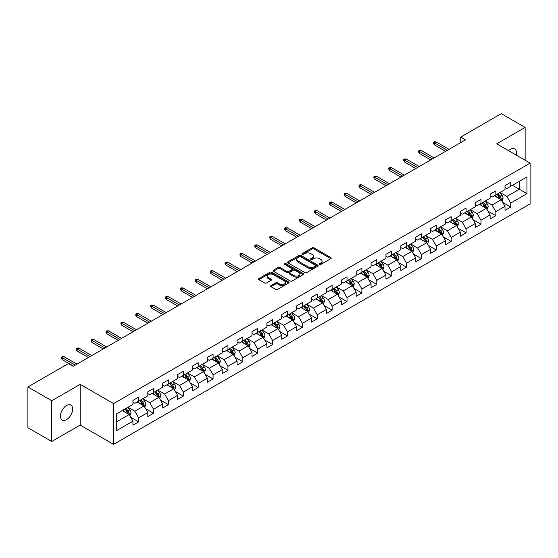<?xml version="1.0" encoding="UTF-8"?>
<svg xmlns="http://www.w3.org/2000/svg" width="558" height="558" viewBox="0 0 558 558"><rect width="100%" height="100%" fill="white"/><g stroke="black" fill="none" stroke-linecap="round" stroke-linejoin="round"><path stroke-width="0.84" d="M319.574 264.422A0.928 0.537 0 0 0 320.885 264.422L330.831 258.675A1.325 0.767 0 0 0 331.222 258.138A1.325 0.767 0 0 0 330.831 257.594L313.98 247.864A1.325 0.767 0 0 0 312.103 247.864L302.157 253.604A0.928 0.537 0 0 0 301.885 253.988A0.928 0.537 0 0 0 302.157 254.364A0.928 0.537 0 0 0 303.468 254.364L304.752 253.618A4.241 2.448 0 0 1 310.75 253.618L312.152 254.434A4.241 2.448 0 0 1 313.394 256.164A4.241 2.448 0 0 1 312.152 257.894L310.862 258.633A0.928 0.537 0 0 0 310.59 259.01A0.928 0.537 0 0 0 310.862 259.393A0.928 0.537 0 0 0 312.173 259.393L313.463 258.647A4.241 2.448 0 0 1 319.455 258.647L320.864 259.456A4.241 2.448 0 0 1 322.099 261.186A4.241 2.448 0 0 1 320.864 262.916L319.574 263.662A0.928 0.537 0 0 0 319.302 264.039A0.928 0.537 0 0 0 319.574 264.422L319.574 263.662M66.541 419.623A8.635 4.987 120 0 0 72.177 412.013A8.635 4.987 120 0 0 70.852 405.094A8.635 4.987 120 0 0 66.541 405.52A8.635 4.987 120 0 0 60.899 413.129A8.635 4.987 120 0 0 62.224 420.048A8.635 4.987 120 0 0 66.541 419.623M516.178 155.075A8.635 4.987 120 0 0 514.671 148.86A8.635 4.987 120 0 0 510.354 149.286A8.635 4.987 120 0 0 508.533 150.66M270.993 285.598A1.325 0.767 0 0 0 270.609 286.142A1.325 0.767 0 0 0 270.993 286.679L275.722 289.414A1.325 0.767 0 0 0 277.598 289.414L288.646 283.032A1.325 0.767 0 0 0 289.037 282.488A1.325 0.767 0 0 0 288.646 281.95L271.788 272.22A1.325 0.767 0 0 0 269.919 272.22L258.87 278.595A1.325 0.767 0 0 0 258.48 279.139A1.325 0.767 0 0 0 258.87 279.677L264.583 282.976A1.325 0.767 0 0 0 266.452 282.976L271.181 280.249A1.325 0.767 0 0 0 271.572 279.704A1.325 0.767 0 0 0 271.181 279.167L268.349 277.528A3.543 2.044 0 0 1 267.31 276.084A3.543 2.044 0 0 1 269.5 274.194A3.543 2.044 0 0 1 273.357 274.641L284.454 281.044A3.543 2.044 0 0 1 285.494 282.488A3.543 2.044 0 0 1 283.311 284.378A3.543 2.044 0 0 1 279.446 283.938L277.598 282.871A1.325 0.767 0 0 0 275.722 282.871L270.993 285.598L270.993 286.679M80.178 384.316L51.748 400.728L27.9 386.959L27.9 427.714L51.748 441.49L80.178 425.07L113.574 444.349L113.574 403.594L80.178 384.316L80.178 425.07M525.141 160.244L525.141 127.419L496.711 143.831L530.1 163.11L113.574 403.594M525.141 127.419L501.286 113.651L460.741 137.059L460.741 142.569M27.9 386.959L68.446 363.551L73.217 366.299L465.512 139.814L460.741 137.059M304.849 272.597A1.325 0.767 0 0 0 306.719 272.597L317.767 266.215A1.325 0.767 0 0 0 318.158 265.678A1.325 0.767 0 0 0 317.767 265.134L300.915 255.404A1.325 0.767 0 0 0 299.039 255.404L287.991 261.786A1.325 0.767 0 0 0 287.6 262.323A1.325 0.767 0 0 0 287.991 262.867L304.849 272.597M285.131 264.618A0.928 0.537 0 0 1 286.073 264.75L303.189 274.634L292.162 281.002A1.325 0.767 0 0 1 290.286 281.002L273.427 271.272L273.427 270.191A1.325 0.767 0 0 0 273.043 270.735A1.325 0.767 0 0 0 273.427 271.272M273.427 270.191L278.156 267.463A1.325 0.767 0 0 1 280.032 267.463L286.868 271.404A1.325 0.767 0 0 0 288.744 271.404L291.876 269.598A1.325 0.767 0 0 0 292.266 269.054A1.325 0.767 0 0 0 291.876 268.517L284.761 264.408A0.928 0.537 0 0 1 284.489 264.025A0.928 0.537 0 0 1 285.061 263.536A0.928 0.537 0 0 1 286.073 263.648L303.21 273.546A1.325 0.767 0 0 1 303.594 274.083A1.325 0.767 0 0 1 303.21 274.627L303.21 273.546M113.574 444.349L530.1 203.872L530.1 163.11M130.698 417.279L138.663 421.876L138.663 417.858L147.821 412.571L147.821 416.589L153.548 413.283L153.548 409.265L162.706 403.978L162.706 407.996L168.425 404.696L168.425 400.672L177.583 395.385L177.583 399.402L183.31 396.103L183.31 392.079L192.468 386.792L192.468 390.816L198.195 387.51L198.195 383.485L207.353 378.198L207.353 382.223L213.079 378.917L213.079 374.892L222.237 369.605L222.237 373.63L227.957 370.324L227.957 366.299L237.115 361.012L237.115 365.037L242.842 361.73L242.842 357.713L252 352.419L252 356.443L257.726 353.137L257.726 349.12L266.884 343.833L266.884 347.85L272.611 344.544L272.611 340.526L281.769 335.239L281.769 339.257L287.489 335.951L287.489 331.933L296.647 326.646L296.647 330.664L302.373 327.358L302.373 323.34L311.531 318.053L311.531 322.071L317.258 318.771L317.258 314.747L326.416 309.46L326.416 313.477L332.143 310.178L332.143 306.154L341.301 300.867L341.301 304.891L347.02 301.585L347.02 297.56L356.178 292.273L356.178 296.298L361.905 292.992L361.905 288.967L371.063 283.68L371.063 287.705L376.79 284.399L376.79 280.374L385.948 275.087L385.948 279.112L391.667 275.805L391.667 271.788L400.832 266.494L400.832 270.518L406.552 267.212L406.552 263.195L415.71 257.908L415.71 261.925L421.436 258.619L421.436 254.601L430.595 249.314L430.595 253.332L436.321 250.026L436.321 246.008L445.479 240.721L445.479 244.739L451.199 241.433L451.199 237.415L460.364 232.128L460.364 236.146L466.083 232.839L466.083 228.822L475.242 223.535L475.242 227.552L480.968 224.253L480.968 220.229L490.126 214.942L490.126 218.966L495.853 215.66L495.853 211.635L505.011 206.348L505.011 210.373L510.73 207.067L510.73 203.042L526.954 193.682L526.954 176.935L519.317 181.343L519.317 189.274L526.954 193.682M138.663 421.876L132.937 425.182L132.937 421.164L116.72 430.525L116.72 413.778L132.937 404.417L132.937 400.4L138.663 397.094L138.663 401.111L147.821 395.824L147.821 391.807L153.548 388.501L153.548 392.518L162.706 387.231L162.706 383.213L168.425 379.907L168.425 383.925L177.583 378.638L177.583 374.62L183.31 371.314L183.31 375.339L192.468 370.045L192.468 366.027L198.195 362.721L198.195 366.745L207.353 361.458L207.353 357.434L213.079 354.128L213.079 358.152L222.237 352.865L222.237 348.841L227.957 345.535L227.957 349.559L237.115 344.272L237.115 340.247L242.842 336.941L242.842 340.966L252 335.679L252 331.654L257.726 328.355L257.726 332.373L266.884 327.086L266.884 323.061L272.611 319.762L272.611 323.779L281.769 318.492L281.769 314.475L287.489 311.169L287.489 315.186L296.647 309.899L296.647 305.882L302.373 302.576L302.373 306.593L311.531 301.306L311.531 297.288L317.258 293.982L317.258 298L326.416 292.713L326.416 288.695L332.143 285.389L332.143 289.407L341.301 284.12L341.301 280.102L347.02 276.796L347.02 280.82L356.178 275.526L356.178 271.509L361.905 268.203L361.905 272.227L371.063 266.94L371.063 262.916L376.79 259.609L376.79 263.634L385.948 258.347L385.948 254.322L391.667 251.016L391.667 255.041L400.832 249.754L400.832 245.729L406.552 242.423L406.552 246.448L415.71 241.161L415.71 237.136L421.436 233.837L421.436 237.854L430.595 232.567L430.595 228.543L436.321 225.244L436.321 229.261L445.479 223.974L445.479 219.957L451.199 216.65L451.199 220.668L460.364 215.381L460.364 211.363L466.083 208.057L466.083 212.075L475.242 206.788L475.242 202.77L480.968 199.464L480.968 203.482L490.126 198.195L490.126 194.177L495.853 190.871L495.853 194.895L505.011 189.601L505.011 185.584L510.73 182.278L510.73 186.302L526.954 176.935M137.135 401.997L144.006 405.959L134.848 411.246L127.977 407.284M132.937 402.213L134.848 403.315L138.663 401.111M134.848 411.246L138.663 417.858M144.006 405.959L147.821 412.571M152.02 393.404L158.891 397.366L149.732 402.653L142.862 398.691M147.821 393.62L149.732 394.722L153.548 392.518M149.732 402.653L153.548 409.265M158.891 397.366L162.706 403.978M166.905 384.811L173.768 388.773L164.61 394.06L157.74 390.098M162.706 385.027L164.61 386.129L168.425 383.925M164.61 394.06L168.425 400.672M173.768 388.773L177.583 395.385M181.782 376.218L188.653 380.179L179.495 385.473L172.624 381.505M177.583 376.434L179.495 377.536L183.31 375.339M179.495 385.473L183.31 392.079M188.653 380.179L192.468 386.792M196.667 367.624L203.537 371.593L194.379 376.88L187.509 372.911M192.468 367.848L194.379 368.943L198.195 366.745M194.379 376.88L198.195 383.485M203.537 371.593L207.353 378.198M211.552 359.031L218.422 363L209.264 368.287L202.394 364.318M207.353 359.254L209.264 360.356L213.079 358.152M209.264 368.287L213.079 374.892M218.422 363L222.237 369.605M226.436 350.438L233.3 354.407L224.142 359.694L217.271 355.725M222.237 350.661L224.142 351.763L227.957 349.559M224.142 359.694L227.957 366.299M233.3 354.407L237.115 361.012M241.314 341.845L248.184 345.814L239.026 351.101L232.156 347.132M237.115 342.068L239.026 343.17L242.842 340.966M239.026 351.101L242.842 357.713M248.184 345.814L252 352.419M256.199 333.252L263.069 337.22L253.911 342.507L247.041 338.539M252 333.475L253.911 334.577L257.726 332.373M253.911 342.507L257.726 349.12M263.069 337.22L266.884 343.833M271.083 324.658L277.954 328.627L268.789 333.914L261.925 329.952M266.884 324.882L268.789 325.984L272.611 323.779M268.789 333.914L272.611 340.526M277.954 328.627L281.769 335.239M285.961 316.072L292.831 320.034L283.673 325.321L276.803 321.359M281.769 316.288L283.673 317.39L287.489 315.186M283.673 325.321L287.489 331.933M292.831 320.034L296.647 326.646M300.846 307.479L307.716 311.441L298.558 316.728L291.688 312.766M296.647 307.695L298.558 308.797L302.373 306.593M298.558 316.728L302.373 323.34M307.716 311.441L311.531 318.053M315.73 298.886L322.601 302.848L313.443 308.135L306.572 304.173M311.531 299.102L313.443 300.204L317.258 298M313.443 308.135L317.258 314.747M322.601 302.848L326.416 309.46M330.615 290.293L337.478 294.254L328.32 299.548L321.457 295.58M326.416 290.509L328.32 291.611L332.143 289.407M328.32 299.548L332.143 306.154M337.478 294.254L341.301 300.867M345.493 281.699L352.363 285.668L343.205 290.955L336.334 286.986M341.301 281.923L343.205 283.018L347.02 280.82M343.205 290.955L347.02 297.56M352.363 285.668L356.178 292.273M360.377 273.106L367.248 277.075L358.09 282.362L351.219 278.393M356.178 273.329L358.09 274.431L361.905 272.227M358.09 282.362L361.905 288.967M367.248 277.075L371.063 283.68M375.262 264.513L382.132 268.482L372.974 273.769L366.104 269.8M371.063 264.736L372.974 265.838L376.79 263.634M372.974 273.769L376.79 280.374M382.132 268.482L385.948 275.087M390.147 255.92L397.01 259.889L387.852 265.176L380.988 261.207M385.948 256.143L387.852 257.245L391.667 255.041M387.852 265.176L391.667 271.788M397.01 259.889L400.832 266.494M405.024 247.327L411.895 251.295L402.736 256.582L395.866 252.614M400.832 247.55L402.736 248.652L406.552 246.448M402.736 256.582L406.552 263.195M411.895 251.295L415.71 257.908M419.909 238.733L426.779 242.702L417.621 247.989L410.751 244.027M415.71 238.957L417.621 240.059L421.436 237.854M417.621 247.989L421.436 254.601M426.779 242.702L430.595 249.314M434.794 230.147L441.664 234.109L432.506 239.396L425.635 235.434M430.595 230.363L432.506 231.465L436.321 229.261M432.506 239.396L436.321 246.008M441.664 234.109L445.479 240.721M449.678 221.554L456.542 225.516L447.383 230.803L440.52 226.841M445.479 221.77L447.383 222.872L451.199 220.668M447.383 230.803L451.199 237.415M456.542 225.516L460.364 232.128M464.556 212.961L471.426 216.923L462.268 222.21L455.398 218.248M460.364 213.177L462.268 214.279L466.083 212.075M462.268 222.21L466.083 228.822M471.426 216.923L475.242 223.535M479.441 204.368L486.311 208.329L477.153 213.616L470.282 209.655M475.242 204.584L477.153 205.686L480.968 203.482M477.153 213.616L480.968 220.229M486.311 208.329L490.126 214.942M494.325 195.774L501.196 199.736L492.037 205.03L485.167 201.061M490.126 195.991L492.037 197.093L495.853 194.895M492.037 205.03L495.853 211.635M501.196 199.736L505.011 206.348M512.453 185.312L519.317 189.274L506.915 196.437L500.045 192.468M505.011 187.404L506.915 188.506L510.73 186.302M506.915 196.437L510.73 203.042M51.748 400.728L51.748 441.49M116.72 421.715L129.121 414.552L122.251 410.583M129.121 414.552L132.937 421.164M502.765 202.463L510.73 207.067M487.887 211.057L495.853 215.66M473.003 219.65L480.968 224.253M458.118 228.243L466.083 232.839M443.233 236.836L451.199 241.433M428.356 245.429L436.321 250.026M413.471 254.023L421.436 258.619M398.586 262.616L406.552 267.212M383.702 271.209L391.667 275.805M368.824 279.802L376.79 284.399M353.939 288.388L361.905 292.992M339.055 296.982L347.02 301.585M324.17 305.575L332.143 310.178M309.292 314.168L317.258 318.771M294.408 322.761L302.373 327.358M279.523 331.354L287.489 335.951M264.645 339.948L272.611 344.544M249.761 348.541L257.726 353.137M234.876 357.134L242.842 361.73M219.991 365.727L227.957 370.324M205.114 374.313L213.079 378.917M190.229 382.907L198.195 387.51M175.345 391.5L183.31 396.103M160.46 400.093L168.425 404.696M145.582 408.686L153.548 413.283M319.943 264.548L320.864 264.018A4.241 2.448 0 0 0 322.099 262.288L322.099 261.186M313.394 256.164L313.394 257.266A4.241 2.448 0 0 1 312.152 258.996L311.231 259.519M330.831 257.594L330.831 258.675L313.98 248.966A1.325 0.767 0 0 0 312.103 248.966L302.527 254.497M317.753 266.229L300.915 256.506A1.325 0.767 0 0 0 299.039 256.506L288.012 262.874M315.43 266.054A0.928 0.537 0 0 0 315.702 265.678A0.928 0.537 0 0 0 315.43 265.301L300.636 256.757A0.928 0.537 0 0 0 299.325 256.757L297.965 257.538A4.241 2.448 0 0 0 296.723 259.268A4.241 2.448 0 0 0 297.965 260.998L308.079 266.836A4.241 2.448 0 0 0 314.07 266.836L315.43 266.054L315.43 267.156A0.928 0.537 0 0 0 315.702 266.78L315.702 265.678M296.723 259.268L296.723 260.37A4.241 2.448 0 0 0 297.965 262.1L297.965 260.998M315.43 267.156L314.07 267.938A4.241 2.448 0 0 1 308.079 267.938L297.965 262.1M273.448 271.286L278.156 268.565L278.156 267.463M292.266 269.054L292.266 270.156A1.325 0.767 0 0 1 291.876 270.7L288.744 272.506A1.325 0.767 0 0 1 286.868 272.506L280.032 268.565A1.325 0.767 0 0 0 278.156 268.565M293.961 275.506A3.543 2.044 0 0 0 297.819 275.945A3.543 2.044 0 0 0 300.009 274.055A3.543 2.044 0 0 0 298.969 272.611L295.063 270.351A1.325 0.767 0 0 0 293.187 270.351L290.048 272.164A1.325 0.767 0 0 0 289.665 272.702A1.325 0.767 0 0 0 290.048 273.246L293.961 275.506L293.961 276.608A3.543 2.044 0 0 0 297.819 277.047A3.543 2.044 0 0 0 300.009 275.157L300.009 274.055M289.665 272.702L289.665 273.804A1.325 0.767 0 0 0 290.048 274.348L290.048 273.246M293.961 276.608L290.048 274.348M285.494 282.488L285.494 283.59A3.543 2.044 0 0 1 283.311 285.48A3.543 2.044 0 0 1 279.446 285.04L277.598 283.973A1.325 0.767 0 0 0 275.722 283.973L271.014 286.693M267.31 276.084L267.31 277.186A3.543 2.044 0 0 0 268.349 278.63L268.349 277.528M271.167 280.255L268.349 278.63M288.632 283.039L271.788 273.322A1.325 0.767 0 0 0 269.919 273.322L258.884 279.691M501.949 201.047L503.079 198.188A3.578 2.065 -120 0 0 501.942 195.14L499.968 192.51M496.536 197.051L495.204 195.265M500.638 199.422L501.154 198.341A3.578 2.065 -120 0 0 500.128 196.186L498.161 193.556M497.262 194.079L499.445 196.995A1.82 1.053 60 0 1 499.78 197.546L501.154 198.341M497.011 194.219L498.985 196.848A3.578 2.065 60 0 1 500.01 198.997M447.293 150.332L434.298 142.827L434.298 144.815L433.44 143.434L433.44 142.332L434.298 142.827L436.014 141.837L449.009 149.342M434.298 144.815L445.57 151.323M433.44 142.332L434.389 141.781L436.014 141.837M487.064 209.641L488.201 206.781A3.578 2.065 -120 0 0 487.057 203.733L485.09 201.103M481.659 205.644L480.319 203.858M485.76 208.015L486.269 206.934A3.578 2.065 -120 0 0 485.244 204.779L483.277 202.149M482.377 202.673L484.567 205.588A1.82 1.053 60 0 1 484.895 206.139L486.269 206.934M482.133 202.812L484.1 205.442A3.578 2.065 60 0 1 485.125 207.59M472.18 218.227L473.317 215.374A3.578 2.065 -120 0 0 472.173 212.326L470.206 209.696M466.774 214.237L465.435 212.452M470.875 216.602L471.384 215.521A3.578 2.065 -120 0 0 470.359 213.372L468.392 210.743M467.499 211.259L469.683 214.174A1.82 1.053 60 0 1 470.01 214.732L471.384 215.521M467.248 211.405L469.215 214.035A3.578 2.065 60 0 1 470.241 216.183M432.408 158.925L419.414 151.42L419.414 153.408L418.556 152.027L418.556 150.925L419.414 151.42L421.13 150.43L434.124 157.935M419.414 153.408L430.692 159.916M418.556 150.925L419.511 150.374L421.13 150.43M417.524 167.519L404.529 160.013L404.529 162.001L403.671 160.62L403.671 159.518L404.529 160.013L406.245 159.023L419.239 166.528M404.529 162.001L415.808 168.509M403.671 159.518L404.627 158.967L406.245 159.023M457.295 226.82L458.432 223.96A3.578 2.065 -120 0 0 457.295 220.919L455.321 218.29M451.889 222.83L450.55 221.045M455.991 225.195L456.5 224.114A3.578 2.065 -120 0 0 455.481 221.965L453.508 219.336M452.615 219.852L454.798 222.768A1.82 1.053 60 0 1 455.133 223.326L456.5 224.114M452.364 219.998L454.338 222.628A3.578 2.065 60 0 1 455.356 224.776M442.417 235.413L443.547 232.553A3.578 2.065 -120 0 0 442.41 229.512L440.443 226.883M437.005 231.424L435.672 229.638M441.106 233.788L441.622 232.707A3.578 2.065 -120 0 0 440.597 230.559L438.63 227.929M437.73 228.445L439.913 231.361A1.82 1.053 60 0 1 440.248 231.919L441.622 232.707M437.486 228.592L439.453 231.221A3.578 2.065 60 0 1 440.478 233.37M427.533 244.006L428.67 241.147A3.578 2.065 -120 0 0 427.526 238.106L425.559 235.476M422.127 240.017L420.788 238.231M426.228 242.381L426.737 241.3A3.578 2.065 -120 0 0 425.712 239.152L423.745 236.522M422.852 237.038L425.036 239.954A1.82 1.053 60 0 1 425.363 240.512L426.737 241.3M422.601 237.185L424.568 239.814A3.578 2.065 60 0 1 425.594 241.963M402.639 176.112L389.651 168.607L389.651 170.588L388.786 169.214L388.786 168.111L389.651 168.607L391.367 167.616L404.362 175.121M389.651 170.588L400.923 177.102M388.786 168.111L389.742 167.56L391.367 167.616M387.761 184.705L374.767 177.2L374.767 179.181L373.909 177.807L373.909 176.705L374.767 177.2L376.483 176.209L389.477 183.708M374.767 179.181L386.038 185.695M373.909 176.705L374.857 176.154L376.483 176.209M372.877 193.298L359.882 185.793L359.882 187.774L359.024 186.4L359.024 185.298L359.882 185.793L361.598 184.803L374.592 192.301M359.882 187.774L371.161 194.289M359.024 185.298L359.98 184.747L361.598 184.803M357.992 201.884L344.997 194.386L344.997 196.367L344.14 194.993L344.14 193.891L344.997 194.386L346.72 193.396L359.708 200.894M344.997 196.367L356.276 202.882M344.14 193.891L345.095 193.34L346.72 193.396M343.107 210.478L330.12 202.979L330.12 204.96L329.255 203.586L329.255 202.484L330.12 202.979L331.836 201.989L344.83 209.487M330.12 204.96L341.391 211.468M329.255 202.484L330.21 201.933L331.836 201.989M328.23 219.071L315.235 211.573L315.235 213.554L314.377 212.179L314.377 211.077L315.235 211.573L316.951 210.582L329.945 218.08M315.235 213.554L326.514 220.061M314.377 211.077L315.333 210.526L316.951 210.582M313.345 227.664L300.35 220.166L300.35 222.147L299.493 220.766L299.493 219.671L300.35 220.166L302.066 219.168L315.061 226.674M300.35 222.147L311.629 228.654M299.493 219.671L300.448 219.12L302.066 219.168M298.46 236.257L285.466 228.759L285.466 230.74L284.608 229.359L284.608 228.257L285.466 228.759L287.189 227.762L300.176 235.267M285.466 230.74L296.744 237.248M284.608 228.257L285.563 227.706L287.189 227.762M283.583 244.85L270.588 237.345L270.588 239.333L269.73 237.952L269.73 236.85L270.588 237.345L272.304 236.355L285.298 243.86M270.588 239.333L281.86 245.841M269.73 236.85L270.679 236.299L272.304 236.355M268.698 253.444L255.704 245.939L255.704 247.926L254.846 246.545L254.846 245.443L255.704 245.939L257.419 244.948L270.414 252.453M255.704 247.926L266.982 254.434M254.846 245.443L255.801 244.892L257.419 244.948M253.813 262.037L240.819 254.532L240.819 256.52L239.961 255.139L239.961 254.036L240.819 254.532L242.535 253.541L255.529 261.046M240.819 256.52L252.097 263.027M239.961 254.036L240.916 253.485L242.535 253.541M238.929 270.63L225.934 263.125L225.934 265.106L225.076 263.732L225.076 262.63L225.934 263.125L227.657 262.134L240.651 269.64M225.934 265.106L237.213 271.62M225.076 262.63L226.032 262.079L227.657 262.134M224.051 279.223L211.057 271.718L211.057 273.699L210.199 272.325L210.199 271.223L211.057 271.718L212.772 270.728L225.767 278.226M211.057 273.699L222.328 280.214M210.199 271.223L211.147 270.672L212.772 270.728M209.166 287.809L196.172 280.311L196.172 282.292L195.314 280.918L195.314 279.816L196.172 280.311L197.888 279.321L210.882 286.819M196.172 282.292L207.45 288.807M195.314 279.816L196.27 279.265L197.888 279.321M194.282 296.403L181.287 288.904L181.287 290.885L180.429 289.511L180.429 288.409L181.287 288.904L183.003 287.914L195.998 295.412M181.287 290.885L192.566 297.4M180.429 288.409L181.385 287.858L183.003 287.914M179.397 304.996L166.403 297.498L166.403 299.479L165.545 298.105L165.545 297.002L166.403 297.498L168.125 296.507L181.12 304.005M166.403 299.479L177.681 305.986M165.545 297.002L166.5 296.451L168.125 296.507M164.519 313.589L151.525 306.091L151.525 308.072L150.667 306.691L150.667 305.596L151.525 306.091L153.241 305.093L166.235 312.599M151.525 308.072L162.797 314.579M150.667 305.596L151.616 305.045L153.241 305.093M149.635 322.182L136.64 314.684L136.64 316.665L135.782 315.284L135.782 314.182L136.64 314.684L138.356 313.687L151.351 321.192M136.64 316.665L147.919 323.173M135.782 314.182L136.738 313.631L138.356 313.687M134.75 330.775L121.756 323.27L121.756 325.258L120.898 323.877L120.898 322.775L121.756 323.27L123.471 322.28L136.466 329.785M121.756 325.258L133.034 331.766M120.898 322.775L121.853 322.224L123.471 322.28M412.648 252.6L413.785 249.74A3.578 2.065 -120 0 0 412.641 246.699L410.674 244.069M407.242 248.61L405.903 246.824M411.344 250.974L411.853 249.893A3.578 2.065 -120 0 0 410.827 247.745L408.861 245.115M407.968 245.632L410.151 248.547A1.82 1.053 60 0 1 410.479 249.098L411.853 249.893M407.717 245.778L409.684 248.408A3.578 2.065 60 0 1 410.709 250.556M397.77 261.193L398.9 258.333A3.578 2.065 -120 0 0 397.763 255.292L395.789 252.662M392.358 257.203L391.019 255.418M396.459 259.568L396.968 258.487A3.578 2.065 -120 0 0 395.95 256.338L393.976 253.709M393.083 254.225L395.266 257.14A1.82 1.053 60 0 1 395.601 257.691L396.968 258.487M392.832 254.371L394.806 256.994A3.578 2.065 60 0 1 395.824 259.149M382.886 269.786L384.016 266.926A3.578 2.065 -120 0 0 382.879 263.885L380.912 261.256M377.473 265.789L376.141 264.004M381.574 268.161L382.09 267.08A3.578 2.065 -120 0 0 381.065 264.931L379.098 262.302M378.198 262.818L380.382 265.734A1.82 1.053 60 0 1 380.716 266.285L382.09 267.08M377.954 262.957L379.921 265.587A3.578 2.065 60 0 1 380.947 267.742M368.001 278.379L369.138 275.519A3.578 2.065 -120 0 0 367.994 272.471L366.027 269.849M362.595 274.383L361.256 272.597M366.697 276.754L367.206 275.673A3.578 2.065 -120 0 0 366.181 273.518L364.214 270.895M363.321 271.411L365.504 274.327A1.82 1.053 60 0 1 365.832 274.878L367.206 275.673M363.07 271.551L365.037 274.18A3.578 2.065 60 0 1 366.062 276.336M353.116 286.972L354.253 284.113A3.578 2.065 -120 0 0 353.109 281.065L351.142 278.435M347.711 282.976L346.372 281.19M351.812 285.347L352.321 284.266A3.578 2.065 -120 0 0 351.303 282.111L349.329 279.488M348.436 280.004L350.619 282.92A1.82 1.053 60 0 1 350.947 283.471L352.321 284.266M348.185 280.144L350.152 282.773A3.578 2.065 60 0 1 351.177 284.922M338.239 295.566L339.369 292.706A3.578 2.065 -120 0 0 338.232 289.658L336.258 287.028M332.826 291.569L331.487 289.783M336.927 293.94L337.444 292.859A3.578 2.065 -120 0 0 336.418 290.704L334.444 288.074M333.551 288.598L335.735 291.513A1.82 1.053 60 0 1 336.069 292.064L337.444 292.859M333.3 288.737L335.274 291.367A3.578 2.065 60 0 1 336.293 293.515M323.354 304.152L324.491 301.299A3.578 2.065 -120 0 0 323.347 298.251L321.38 295.621M317.948 300.162L316.609 298.377M322.043 302.534L322.559 301.446A3.578 2.065 -120 0 0 321.534 299.297L319.567 296.668M318.667 297.184L320.857 300.106A1.82 1.053 60 0 1 321.185 300.657L322.559 301.446M318.423 297.33L320.39 299.96A3.578 2.065 60 0 1 321.415 302.108M308.469 312.745L309.606 309.892A3.578 2.065 -120 0 0 308.462 306.844L306.495 304.215M303.064 308.755L301.725 306.97M307.165 311.12L307.674 310.039A3.578 2.065 -120 0 0 306.649 307.89L304.682 305.261M303.789 305.777L305.972 308.693A1.82 1.053 60 0 1 306.3 309.251L307.674 310.039M303.538 305.924L305.505 308.553A3.578 2.065 60 0 1 306.53 310.701M293.585 321.338L294.722 318.478A3.578 2.065 -120 0 0 293.578 315.437L291.611 312.808M288.179 317.349L286.84 315.563M292.28 319.713L292.79 318.632A3.578 2.065 -120 0 0 291.771 316.484L289.797 313.854M288.904 314.37L291.088 317.286A1.82 1.053 60 0 1 291.416 317.844L292.79 318.632M288.653 314.517L290.62 317.146A3.578 2.065 60 0 1 291.646 319.295M278.707 329.931L279.837 327.072A3.578 2.065 -120 0 0 278.7 324.031L276.726 321.401M273.294 325.942L271.962 324.156M277.396 328.306L277.912 327.225A3.578 2.065 -120 0 0 276.887 325.077L274.92 322.447M274.02 322.963L276.203 325.879A1.82 1.053 60 0 1 276.538 326.437L277.912 327.225M273.769 323.11L275.743 325.739A3.578 2.065 60 0 1 276.761 327.888M263.822 338.525L264.959 335.665A3.578 2.065 -120 0 0 263.815 332.624L261.848 329.994M258.417 334.535L257.078 332.749M262.511 336.899L263.027 335.818A3.578 2.065 -120 0 0 262.002 333.67L260.035 331.04M259.135 331.557L261.325 334.472A1.82 1.053 60 0 1 261.653 335.023L263.027 335.818M258.891 331.703L260.858 334.333A3.578 2.065 60 0 1 261.883 336.481M248.938 347.118L250.075 344.258A3.578 2.065 -120 0 0 248.931 341.217L246.964 338.587M243.532 343.128L242.193 341.343M247.633 345.493L248.143 344.412A3.578 2.065 -120 0 0 247.117 342.263L245.15 339.634M244.258 340.15L246.441 343.065A1.82 1.053 60 0 1 246.769 343.616L248.143 344.412M244.006 340.296L245.973 342.919A3.578 2.065 60 0 1 246.999 345.074M234.053 355.711L235.19 352.851A3.578 2.065 -120 0 0 234.053 349.81L232.079 347.181M228.647 351.721L227.308 349.936M232.749 354.086L233.258 353.005A3.578 2.065 -120 0 0 232.24 350.856L230.266 348.227M229.373 348.743L231.556 351.659A1.82 1.053 60 0 1 231.891 352.21L233.258 353.005M229.122 348.883L231.096 351.512A3.578 2.065 60 0 1 232.114 353.667M219.175 364.304L220.305 361.445A3.578 2.065 -120 0 0 219.168 358.396L217.195 355.774M213.763 360.308L212.431 358.522M217.864 362.679L218.38 361.598A3.578 2.065 -120 0 0 217.355 359.443L215.388 356.82M214.488 357.336L216.671 360.252A1.82 1.053 60 0 1 217.006 360.803L218.38 361.598M214.237 357.476L216.211 360.105A3.578 2.065 60 0 1 217.229 362.261M204.291 372.897L205.428 370.038A3.578 2.065 -120 0 0 204.284 366.99L202.317 364.36M198.885 368.901L197.546 367.115M202.986 371.272L203.496 370.191A3.578 2.065 -120 0 0 202.47 368.036L200.503 365.413M199.604 365.929L201.794 368.845A1.82 1.053 60 0 1 202.122 369.396L203.496 370.191M199.359 366.069L201.326 368.699A3.578 2.065 60 0 1 202.352 370.847M189.406 381.491L190.543 378.631A3.578 2.065 -120 0 0 189.399 375.583L187.432 372.953M184.001 377.494L182.661 375.708M188.102 379.865L188.611 378.784A3.578 2.065 -120 0 0 187.586 376.629L185.619 374M184.726 374.523L186.909 377.438A1.82 1.053 60 0 1 187.237 377.989L188.611 378.784M184.475 374.662L186.442 377.292A3.578 2.065 60 0 1 187.467 379.44M174.521 390.084L175.658 387.224A3.578 2.065 -120 0 0 174.521 384.176L172.548 381.546M169.116 386.087L167.777 384.302M173.217 388.459L173.726 387.371A3.578 2.065 -120 0 0 172.708 385.222L170.734 382.593M169.841 383.109L172.024 386.031A1.82 1.053 60 0 1 172.359 386.582L173.726 387.371M169.59 383.255L171.564 385.885A3.578 2.065 60 0 1 172.582 388.033M159.644 398.67L160.774 395.817A3.578 2.065 -120 0 0 159.637 392.769L157.67 390.14M154.231 394.68L152.899 392.895M158.333 397.045L158.849 395.964A3.578 2.065 -120 0 0 157.823 393.815L155.856 391.186M154.957 391.702L157.14 394.618A1.82 1.053 60 0 1 157.475 395.176L158.849 395.964M154.706 391.849L156.679 394.478A3.578 2.065 60 0 1 157.705 396.626M119.865 339.369L106.871 331.864L106.871 333.851L106.013 332.47L106.013 331.368L106.871 331.864L108.594 330.873L121.588 338.378M106.871 333.851L118.15 340.359M106.013 331.368L106.969 330.817L108.594 330.873M104.988 347.962L91.993 340.457L91.993 342.445L91.135 341.064L91.135 339.962L91.993 340.457L93.709 339.466L106.704 346.971M91.993 342.445L103.265 348.952M91.135 339.962L92.084 339.41L93.709 339.466M144.759 407.263L145.896 404.404A3.578 2.065 -120 0 0 144.752 401.362L142.785 398.733M139.354 403.274L138.014 401.488M143.455 405.638L143.964 404.557A3.578 2.065 -120 0 0 142.939 402.409L140.972 399.779M140.072 400.295L142.262 403.211A1.82 1.053 60 0 1 142.59 403.769L143.964 404.557M139.828 400.442L141.795 403.071A3.578 2.065 60 0 1 142.82 405.22M90.103 356.555L77.109 349.05L77.109 351.031L76.251 349.657L76.251 348.555L77.109 349.05L78.824 348.059L91.819 355.565M77.109 351.031L88.387 357.545M76.251 348.555L77.206 348.004L78.824 348.059M129.874 415.856L131.011 412.997A3.578 2.065 -120 0 0 129.868 409.956L127.901 407.326M124.469 411.867L123.13 410.081M128.57 414.231L129.079 413.15A3.578 2.065 -120 0 0 128.054 411.002L126.087 408.372M125.194 408.888L127.377 411.804A1.82 1.053 60 0 1 127.705 412.362L129.079 413.15M124.943 409.035L126.91 411.665A3.578 2.065 60 0 1 127.935 413.813M75.218 365.148L62.224 357.643L62.224 359.624L61.366 358.25L61.366 357.148L62.224 357.643L63.94 356.653L76.934 364.151M62.224 359.624L73.503 366.139M61.366 357.148L62.322 356.597L63.94 356.653M320.864 264.018L320.864 262.916M310.862 259.393L310.862 258.633M312.152 258.996L312.152 257.894M302.157 254.364L302.157 253.604M312.103 248.966L312.103 247.864M313.98 248.966L313.98 247.864M287.991 262.867L287.991 261.786M299.039 256.506L299.039 255.404M300.915 256.506L300.915 255.404M317.767 266.215L317.767 265.134M308.079 267.938L308.079 266.836M314.07 267.938L314.07 266.836M280.032 268.565L280.032 267.463M286.868 272.506L286.868 271.404M288.744 272.506L288.744 271.404M291.876 270.7L291.876 269.598M286.073 264.75L286.073 263.648M275.722 283.973L275.722 282.871M277.598 283.973L277.598 282.871M279.446 285.04L279.446 283.938M271.181 280.249L271.181 279.167M258.87 279.677L258.87 278.595M269.919 273.322L269.919 272.22M271.788 273.322L271.788 272.22M288.646 283.032L288.646 281.95M500.84 199.534L503.058 198.257M500.128 196.186L501.942 195.14M497.583 197.658L498.985 196.848M485.955 208.127L488.173 206.851M485.244 204.779L487.057 203.733M482.705 206.251L484.1 205.442M471.078 216.72L473.296 215.437M470.359 213.372L472.173 212.326M467.82 214.844L469.215 214.035M456.193 225.313L458.411 224.03M455.481 221.965L457.295 220.919M452.936 223.437L454.338 222.628M441.308 233.907L443.526 232.623M440.597 230.559L442.41 229.512M438.051 232.023L439.453 231.221M426.424 242.5L428.642 241.216M425.712 239.152L427.526 238.106M423.173 240.617L424.568 239.814M411.546 251.093L413.764 249.81M410.827 247.745L412.641 246.699M408.289 249.21L409.684 248.408M396.661 259.686L398.879 258.403M395.95 256.338L397.763 255.292M393.404 257.803L394.806 256.994M381.777 268.279L383.995 266.996M381.065 264.931L382.879 263.885M378.519 266.396L379.921 265.587M366.892 276.866L369.11 275.589M366.181 273.518L367.994 272.471M363.642 274.989L365.037 274.18M352.014 285.459L354.232 284.182M351.303 282.111L353.109 281.065M348.757 283.583L350.152 282.773M337.13 294.052L339.348 292.776M336.418 290.704L338.232 289.658M333.872 292.176L335.274 291.367M322.245 302.645L324.463 301.369M321.534 299.297L323.347 298.251M318.988 300.769L320.39 299.96M307.36 311.238L309.578 309.955M306.649 307.89L308.462 306.844M304.11 309.362L305.505 308.553M292.483 319.832L294.701 318.548M291.771 316.484L293.578 315.437M289.225 317.948L290.62 317.146M277.598 328.425L279.816 327.141M276.887 325.077L278.7 324.031M274.341 326.542L275.743 325.739M262.713 337.018L264.931 335.735M262.002 333.67L263.815 332.624M259.463 335.135L260.858 334.333M247.829 345.611L250.047 344.328M247.117 342.263L248.931 341.217M244.578 343.728L245.973 342.919M232.951 354.204L235.169 352.921M232.24 350.856L234.053 349.81M229.694 352.321L231.096 351.512M218.066 362.791L220.284 361.514M217.355 359.443L219.168 358.396M214.809 360.914L216.211 360.105M203.182 371.384L205.4 370.107M202.47 368.036L204.284 366.99M199.931 369.508L201.326 368.699M188.304 379.977L190.522 378.701M187.586 376.629L189.399 375.583M185.047 378.101L186.442 377.292M173.419 388.57L175.637 387.294M172.708 385.222L174.521 384.176M170.162 386.694L171.564 385.885M158.535 397.163L160.753 395.88M157.823 393.815L159.637 392.769M155.277 395.287L156.679 394.478M143.65 405.757L145.868 404.473M142.939 402.409L144.752 401.362M140.4 403.873L141.795 403.071M128.772 414.35L130.99 413.066M128.054 411.002L129.868 409.956M125.515 412.467L126.91 411.665"/></g></svg>
